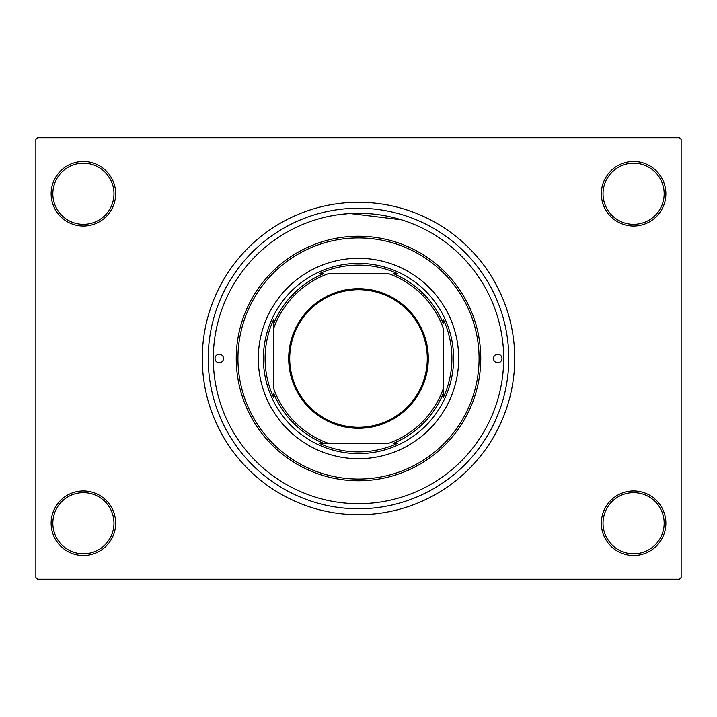 <?xml version="1.0" encoding="UTF-8"?>
<svg xmlns="http://www.w3.org/2000/svg" width="717" height="717" viewBox="0 0 717 717"><rect width="100%" height="100%" fill="white"/><g stroke="black" fill="none" stroke-linecap="round" stroke-linejoin="round"><path stroke-width="1.08" d="M601.339 523.222A32.265 32.265 0 0 1 633.604 490.957A32.265 32.265 0 0 1 665.869 523.222A32.265 32.265 0 0 1 633.604 555.487A32.265 32.265 0 0 1 601.339 523.222M664.166 523.222A30.571 30.571 0 0 0 633.604 492.651A30.571 30.571 0 0 0 603.033 523.222A30.571 30.571 0 0 0 633.604 553.784A30.571 30.571 0 0 0 664.166 523.222M51.131 523.222A32.265 32.265 0 0 1 83.396 490.957A32.265 32.265 0 0 1 115.661 523.222A32.265 32.265 0 0 1 83.396 555.487A32.265 32.265 0 0 1 51.131 523.222M113.967 523.222A30.571 30.571 0 0 0 83.396 492.651A30.571 30.571 0 0 0 52.834 523.222A30.571 30.571 0 0 0 83.396 553.784A30.571 30.571 0 0 0 113.967 523.222M51.131 193.778A32.265 32.265 0 0 1 83.396 161.513A32.265 32.265 0 0 1 115.661 193.778A32.265 32.265 0 0 1 83.396 226.043A32.265 32.265 0 0 1 51.131 193.778M113.967 193.778A30.571 30.571 0 0 0 83.396 163.216A30.571 30.571 0 0 0 52.834 193.778A30.571 30.571 0 0 0 83.396 224.349A30.571 30.571 0 0 0 113.967 193.778M601.339 193.778A32.265 32.265 0 0 1 633.604 161.513A32.265 32.265 0 0 1 665.869 193.778A32.265 32.265 0 0 1 633.604 226.043A32.265 32.265 0 0 1 601.339 193.778M664.166 193.778A30.571 30.571 0 0 0 633.604 163.216A30.571 30.571 0 0 0 603.033 193.778A30.571 30.571 0 0 0 633.604 224.349A30.571 30.571 0 0 0 664.166 193.778M208.217 358.5A150.283 150.283 0 0 1 358.5 208.217A150.283 150.283 0 0 1 508.783 358.5A150.283 150.283 0 0 1 358.5 508.783A150.283 150.283 0 0 1 208.217 358.5M336.972 214.912L347.924 213.693M350.237 213.541L401.565 219.841M202.266 358.5A156.234 156.234 0 0 0 358.5 514.734A156.234 156.234 0 0 0 514.734 358.5A156.234 156.234 0 0 0 358.5 202.266A156.234 156.234 0 0 0 202.266 358.5M679.456 579.264L37.544 579.264L35.85 577.561L35.85 139.439L37.544 137.736L679.456 137.736L681.15 139.439L681.15 577.561L679.456 579.264M215.001 358.5A4.248 4.248 0 0 0 219.25 362.748A4.248 4.248 0 0 0 223.498 358.5A4.248 4.248 0 0 0 219.25 354.252A4.248 4.248 0 0 0 215.001 358.5M493.502 358.5A4.248 4.248 0 0 0 497.75 362.748A4.248 4.248 0 0 0 501.999 358.5A4.248 4.248 0 0 0 497.75 354.252A4.248 4.248 0 0 0 493.502 358.5M258.308 358.5A100.192 100.192 0 0 0 358.5 458.692A100.192 100.192 0 0 0 458.692 358.5A100.192 100.192 0 0 0 358.5 258.308A100.192 100.192 0 0 0 258.308 358.5M479.073 358.5A120.573 120.573 0 0 0 358.5 237.927A120.573 120.573 0 0 0 237.927 358.5A120.573 120.573 0 0 0 358.5 479.073A120.573 120.573 0 0 0 479.073 358.5M236.234 358.5A122.266 122.266 0 0 1 358.5 236.234A122.266 122.266 0 0 1 480.766 358.5A122.266 122.266 0 0 1 358.5 480.766A122.266 122.266 0 0 1 236.234 358.5M503.692 358.5A145.192 145.192 0 0 0 358.5 213.308A145.192 145.192 0 0 0 213.308 358.5A145.192 145.192 0 0 0 358.5 503.692A145.192 145.192 0 0 0 503.692 358.5M358.5 288.709A69.791 69.791 0 0 1 428.291 358.5A69.791 69.791 0 0 1 358.5 428.291A69.791 69.791 0 0 1 288.709 358.5A69.791 69.791 0 0 1 358.5 288.709M358.5 427.278A68.778 68.778 0 0 0 427.278 358.5A68.778 68.778 0 0 0 358.5 289.722A68.778 68.778 0 0 0 289.722 358.5A68.778 68.778 0 0 0 358.5 427.278M358.5 265.102A93.398 93.398 0 0 0 319.594 273.589L323.86 273.589A91.704 91.704 0 0 0 273.589 323.86L273.589 319.594A93.398 93.398 0 0 0 273.589 397.406L273.589 393.14A91.704 91.704 0 0 0 323.86 443.411L319.594 443.411A93.398 93.398 0 0 0 397.406 443.411L393.14 443.411A91.704 91.704 0 0 0 443.411 393.14L443.411 328.646A90.001 90.001 0 0 0 388.354 273.589L328.646 273.589A90.001 90.001 0 0 0 273.589 328.646L273.589 388.354A90.001 90.001 0 0 0 328.646 443.411L388.354 443.411A90.001 90.001 0 0 0 443.411 388.354L443.411 397.406A93.398 93.398 0 0 0 443.411 319.594L443.411 323.86A91.704 91.704 0 0 0 393.14 273.589L397.406 273.589A93.398 93.398 0 0 0 358.5 265.102M358.5 453.601A95.101 95.101 0 0 1 263.399 358.5A95.101 95.101 0 0 1 358.5 263.399A95.101 95.101 0 0 1 453.601 358.5A95.101 95.101 0 0 1 358.5 453.601M323.86 443.411L328.646 443.411L323.86 443.411M273.589 323.86L273.589 328.646L273.589 323.86"/></g></svg>
